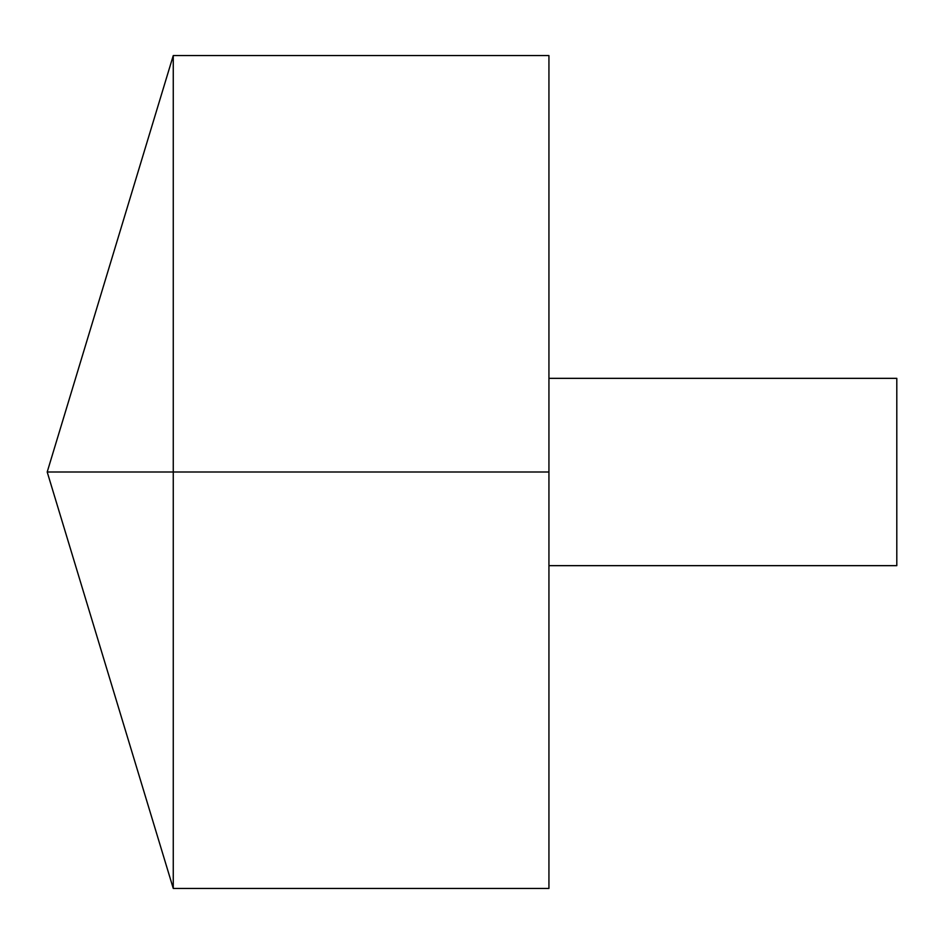 <?xml version="1.0" encoding="UTF-8"?>
<svg xmlns="http://www.w3.org/2000/svg" width="944" height="944" viewBox="0 0 944 944"><rect width="100%" height="100%" fill="white"/><g stroke="black" fill="none" stroke-linecap="round" stroke-linejoin="round"><path stroke-width="1.42" d="M173.259 888.434L47.2 472L173.259 55.566L173.259 888.434L548.936 888.434L548.936 55.566L173.259 55.566M548.936 378.343L896.8 378.343L896.8 565.657L548.936 565.657M548.936 472L47.2 472L548.936 472"/></g></svg>
